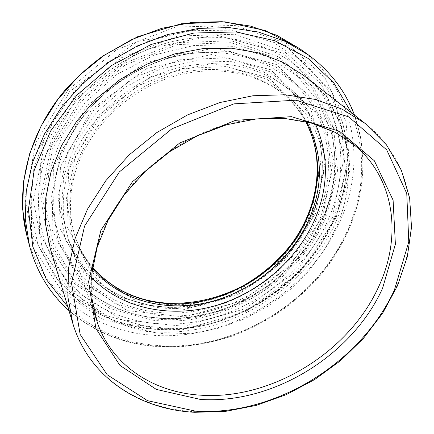 <?xml version="1.0" encoding="UTF-8"?>
<svg xmlns="http://www.w3.org/2000/svg" width="434" height="434" viewBox="0 0 434 434"><rect width="100%" height="100%" fill="white"/><g stroke="black" fill="none" stroke-linecap="round" stroke-linejoin="round"><path stroke-width="0.33" stroke-dasharray="2.17 1.63" d="M306.746 121.851C301.435 112.422 294.588 104.019 286.196 96.646C257.563 71.529 210.821 63.201 166.802 78.673C122.827 94.167 86.415 132.457 74.854 173.915C68.523 197.557 69.049 219.653 76.433 240.197C80.268 250.689 85.623 260.118 92.485 268.478M312.795 213.49C289.19 272.698 221.112 314.075 158.47 306.485C139.162 304.277 121.672 297.925 106.004 287.427L83.908 267.094L68.55 240.745L61.465 209.899L63.668 176.573L75.576 143.074L96.657 112.308L125.459 86.919L159.452 69.266L195.767 60.7L231.403 61.688L263.389 71.729L289.614 89.545L308.612 113.442L319.511 141.3C324.751 165.566 322.516 189.631 312.795 213.49M335.135 217.553C348.469 185.861 350.818 153.842 342.182 121.487L327.795 89.534L304.294 62.29L272.536 42.065L234.279 30.912L191.839 30.266L148.65 40.774L108.218 61.894L73.867 92.073L48.548 128.54L33.885 168.278L30.516 207.859L37.85 244.619L54.755 276.415L79.384 301.429C100.379 317.048 124.162 326.189 150.739 328.853C225.919 336.827 306.041 287.964 335.135 217.559M152.67 323.265C224.85 331.202 302.042 283.999 329.65 216.333C347.384 173.47 344.585 123.902 316.874 86.686C289.256 49.818 235.7 29.262 179.475 40.091L179.399 40.107C132.685 48.901 87.565 79.889 62.529 119.974L62.415 120.153C34.232 164.958 31.536 217.922 51.217 256.554C71.051 295.169 110.236 318.778 152.676 323.265M315.599 124.292C309.485 111.175 300.724 99.722 289.315 89.93C258.941 64.026 209.806 55.731 163.699 72.277C117.647 88.851 79.699 129.18 67.747 172.64C61.335 196.857 61.769 219.539 69.044 240.675C74.046 254.856 81.549 267.17 91.558 277.619M318.561 214.336C293.677 276.436 222.452 319.923 156.506 312.171C119.361 307.999 85.232 287.726 66.982 254.964C48.879 222.121 48.776 177.213 69.939 137.415L70.048 137.209C93.077 93.142 142.77 58.975 192.457 53.404L192.49 53.404C241.152 47.566 285.675 67.319 308.748 100.14C331.788 133.227 333.979 176.497 318.561 214.336M324.133 215.552C297.773 280.462 223.553 325.652 154.547 317.829C131.714 315.377 111.153 307.69 92.871 294.767L69.424 272.091L53.225 242.986L45.966 209.134L48.733 172.613L62.019 135.94L85.243 102.267L116.871 74.436L154.141 55.031L193.949 45.489L233.058 46.33L268.217 56.968L297.23 76.053L318.485 101.708L331.093 131.67C337.923 159.896 335.601 187.857 324.133 215.552M50.235 248.449L60.597 272.671L75.706 293.438L94.742 310.223L116.844 322.684L141.142 330.659L166.797 334.142L193.027 333.22L219.089 328.077L244.299 318.963L268.033 306.182L289.69 290.086L308.715 271.076L324.572 249.61L336.773 226.201C359.347 174.37 349.706 111.212 303.371 75.212M309.903 213.55C287.145 271 220.949 311.297 160.2 303.8L123.397 293.313L92.963 271.076L72.841 238.543L66.397 198.723L75.614 156.207L100.254 116.703L137.41 85.981L181.851 68.539L227.166 66.527L267.219 79.471L297.328 104.686L314.78 138.256L318.762 175.884L309.903 213.55M305.737 121.612C300.35 111.695 293.276 102.88 284.514 95.182C255.962 70.129 209.394 61.812 165.571 77.198C121.797 92.61 85.563 130.726 74.073 172.032C67.78 195.593 68.317 217.613 75.679 238.098C79.682 249.056 85.335 258.838 92.632 267.458M311.476 213.929L320.726 162.81L306.333 114.033L268.407 77.664L212.638 63.326L150.929 76.574L98.583 115.411L68.637 169.954L66.907 226.195L91.194 272.118L134.025 299.639L186.002 305.742L238 291.143L282.078 258.914L311.476 213.929M314.145 212.958C290.156 273.132 221.052 315.225 157.303 307.538L118.607 296.634L86.485 273.371L65.1 239.205L58.08 197.258L67.606 152.361L93.511 110.589L132.733 78.12L179.687 59.767L227.519 57.809L269.698 71.67L301.288 98.426L319.495 133.867L323.536 173.454L314.145 212.958M315.784 213.159L325.527 159.517L310.5 108.18L270.653 69.738L211.89 54.467L146.79 68.415L91.655 109.482L60.413 166.906L58.932 226.396L84.874 274.57L130.091 303.23L184.624 309.415L239.009 293.992L285.04 260.232L315.784 213.159M336.361 217.114L299.834 272.118L245.845 311.541L182.134 329.856L117.733 323.184L63.489 289.983L31.432 233.015L32.062 161.757L69.407 91.753L136.347 41.984L215.291 25.861L285.615 45.489L332.184 92.534L348.779 153.934L336.361 217.114M337.961 217.282L349.994 169.618L346.012 121.314L324.735 77.388L286.657 43.552L234.837 25.411L175.331 27.092L116.583 49.698L67.666 90.375L35.886 142.721L24.998 198.566L34.807 250.082L62.057 291.366L101.892 318.919L149.068 331.397C226.233 339.442 308.097 289.391 337.961 217.282M333.947 217.895L345.426 172.005L341.439 125.627L320.834 83.605L284.178 51.391L234.479 34.264L177.544 36.071L121.39 57.782L74.583 96.646L44.051 146.643L33.391 200.052L42.521 249.441L68.431 289.147L106.552 315.751L151.878 327.865C226.136 335.802 305.319 287.416 333.947 217.895M332.422 217.499L297.377 270.556L245.394 308.634L184.011 326.335L122.068 319.901L70.058 287.954L39.527 233.28L40.416 164.849L76.113 98.241L140.003 50.599L215.421 34.85L282.865 53.165L327.833 97.883L344.124 156.707L332.422 217.499M152.914 320.243C223.803 328.175 299.758 281.812 326.84 215.264L337.609 171.414L333.556 127.211L313.684 87.305L278.633 56.854L231.365 40.791L177.403 42.64L124.276 63.239L79.97 99.999L50.962 147.305L40.677 197.942L49.113 244.95L73.547 282.903L109.726 308.471L152.914 320.243M325.44 215.009C298.706 280.858 223.499 326.748 153.403 318.844L110.708 307.163L74.984 281.84L50.892 244.309L42.619 197.866L52.829 147.869L81.494 101.187L125.225 64.91L177.658 44.561L230.931 42.7L277.635 58.509L312.301 88.541L331.999 127.949L336.052 171.636L325.44 215.009M69.044 240.675L97.281 322.408C89.279 299.243 89.258 273.892 97.216 246.366C112.026 196.927 157.531 149.546 211.635 129.316C265.798 109.091 322.055 117.435 355.283 145.846L289.315 89.93M156.256 315.203L115.439 303.914L81.413 279.583L58.617 243.658L50.973 199.342L60.906 151.754L88.319 107.377L129.961 72.874L179.844 53.431L230.573 51.478L275.156 66.326L308.373 94.78L327.35 132.299L331.375 174.05L321.306 215.611C295.809 278.802 223.396 322.961 156.256 315.203M322.858 215.996L333.458 159.62L318.068 105.413L276.355 64.509L214.32 47.995L145.222 62.534L86.61 106.059L53.431 167.204L52.069 229.895L79.628 280.608L127.363 310.625L184.759 316.994L241.901 300.773L290.341 265.375L322.858 215.996M299.704 48.657C354.746 88.2 366.605 160.596 341.119 218.79C310.603 292.06 227.476 342.92 148.965 334.907C93.272 329.992 41.773 293.362 26.81 235.412M29.479 245.682C44.659 304.451 97.064 341.222 153.674 345.893C233.47 353.547 318.003 301.766 349.424 227.449C375.638 168.425 364.121 94.981 308.314 54.863M351.383 112.699C366.025 150.934 365.048 189.457 348.453 228.257C317.449 301.668 233.834 352.885 155.052 345.28C121.292 342.204 92.203 329.373 67.796 306.773M72.841 323.52C88.992 377.32 139.271 408.942 194.063 411.627C274.462 416.472 361.115 362.965 395.32 288.827C422.629 231.924 415.55 162.734 365.162 123.462M305.682 121.601C300.323 111.684 293.265 102.874 284.514 95.182L286.196 96.646M76.433 240.197L75.679 238.098C79.682 249.045 85.335 258.81 92.643 267.398M105.95 287.395C113.372 292.326 121.265 296.411 129.63 299.655C134.795 301.559 141.381 303.399 149.383 305.167C160.412 306.925 171.598 307.57 182.936 307.093C194.28 306.013 205.499 303.887 216.593 300.719C231.284 295.722 246.599 287.932 262.543 277.337C277.028 265.776 289.586 252.545 300.23 237.637L312.816 213.702C322.549 189.788 324.784 165.652 319.511 141.3C328.24 180.029 314.867 222.718 287.075 254.411C278.905 263.232 269.861 271.353 259.95 278.774C247.771 286.863 234.903 293.536 221.356 298.798C200.497 305.677 179.481 308.205 158.296 306.388C139.059 304.207 121.634 297.887 106.004 287.427M79.319 301.375C89.637 309.013 100.786 315.192 112.775 319.918L130.14 325.283L153.517 329.015C169.461 329.775 185.41 328.755 201.371 325.939C260.503 313.31 312.409 270.707 335.108 217.326C342.979 198.506 347.064 179.133 347.352 159.213C347.406 146.372 345.686 133.797 342.182 121.487M342.166 121.439C356.743 173.095 338.303 230.579 300.203 270.968C261.789 311.227 205.005 334.082 150.929 328.961C124.325 326.297 100.476 317.118 79.384 301.429M179.399 40.107C132.733 48.923 87.532 79.845 62.415 120.153M179.475 40.091C132.793 48.89 87.717 79.682 62.529 119.974M70.048 137.209C93.256 92.903 142.791 59.008 192.49 53.404M69.934 137.415C93.055 93.104 142.775 59.008 192.457 53.404M92.822 294.735L101.67 300.55L110.995 305.579L120.744 309.805L130.846 313.212L143.768 316.305L162.197 318.534L180.935 318.382L199.673 315.941L218.128 311.286L242.742 301.375L268.651 285.594L291.415 265.597L310.18 242.058L324.16 215.774C335.645 188.009 337.956 159.972 331.093 131.67C341.862 174.072 328.413 221.036 299.107 256.451C290.433 266.357 280.912 275.444 270.561 283.706C257.183 293.238 242.704 301.272 227.134 307.804C211.298 313.245 195.17 316.739 178.754 318.29L154.368 317.721C131.6 315.29 111.104 307.641 92.871 294.767M68.946 310.581C93.25 331.505 121.634 343.43 154.103 346.359L180.794 346.728C198.707 345.014 216.322 341.314 233.633 335.645C250.651 328.896 266.726 320.514 281.856 310.494C295.527 300.306 308.059 288.919 319.451 276.344C357.849 231.338 374.216 169.119 354.513 115.146"/><path stroke-width="0.65" d="M92.485 268.478C120.001 301.521 167.416 312.914 211.103 301.619C254.856 290.113 293.471 257.183 310.402 216.121C323.498 183.327 322.278 151.905 306.746 121.851M91.558 277.619C122.144 309.111 170.925 318.42 215.264 305.726C259.646 292.782 298.397 258.984 315.811 217.092C328.652 185.378 328.581 154.444 315.599 124.292M365.162 123.462L303.371 75.212L282.377 62.008L258.208 52.834L231.599 48.212L203.438 48.516L174.756 53.892L146.676 64.265L120.326 79.303L96.771 98.42L76.932 120.836L61.536 145.629L51.055 171.772L45.727 198.251L45.532 224.096L50.235 248.449L72.841 323.52C89.095 377.716 139.753 409.631 194.709 412.3L225.479 411.383L256.288 405.383L286.261 394.647L314.623 379.571L340.609 360.611L363.535 338.26L382.723 313.077L397.522 285.68L407.304 256.803L411.508 227.264L409.642 198.018L401.347 170.15L386.472 144.869L365.162 123.462L342.106 109.156L315.171 99.391L285.138 94.775L253.027 95.751L220.043 102.5L187.51 114.923L156.799 132.598L129.202 154.829L105.847 180.653L87.608 208.955L75.071 238.537L68.501 268.201L67.856 296.845L72.841 323.52M92.632 267.458C110.735 287.867 133.726 299.726 161.605 303.035C221.28 310.44 286.44 270.778 308.775 214.304C321.578 182.172 320.569 151.276 305.737 121.612M378.768 286.467C349.093 352.381 271.386 400.246 200.421 395.162C154.141 392.396 112.33 366.188 97.281 322.408L92.013 298.896L91.9 273.436L97.243 246.913L108.082 220.347L124.195 194.866L145.037 171.593L169.792 151.591L197.399 135.761L226.64 124.753L256.228 118.959L284.916 118.471L311.574 123.099L335.265 132.419L355.283 145.846C395.705 179.964 401.586 237.794 378.768 286.467M200.383 399.421C272.883 404.412 352.099 355.587 382.555 288.35L395.39 244.217L393.096 200.139L374.363 160.775L339.556 131.301L291.431 116.665L235.553 120.332L179.752 142.96L132.522 181.645L100.872 230.378L88.607 281.677L95.876 328.457L119.93 365.412L156.381 389.444L200.383 399.421M394.403 290.026C360.697 363.155 275.075 416.022 195.826 411.204L147.538 400.685L107.182 374.748L80.149 334.43L71.496 282.946L84.559 226.098L119.41 171.869L171.848 128.827L233.893 103.856L295.825 100.194L348.806 116.914L386.727 149.898L406.761 193.472L408.779 241.863L394.403 290.026M299.704 48.657L265.217 30.532L224.855 21.825L181.233 23.778L137.573 36.744L103.042 55.894C89.599 65.762 77.306 76.758 66.152 88.894C28.356 132.592 14.772 189.474 26.81 235.412L22.655 209.155L23.572 181.499L29.778 153.321L41.29 125.605L57.863 99.386L79.015 75.69L104.008 55.46L131.914 39.489L161.66 28.351L192.099 22.394L222.105 21.7L250.619 26.116L276.735 35.279L299.704 48.657L308.314 54.863L284.992 41.301L258.431 32.04L229.38 27.608L198.767 28.389L167.676 34.541L137.269 45.971L108.712 62.333L83.122 83.03L61.454 107.236L44.463 133.987L32.653 162.24L26.262 190.927L25.28 219.04L29.479 245.682C36.684 271.939 49.839 293.568 68.946 310.581M67.796 306.773L46.438 279.648L32.821 246.686L28.432 209.427L34.27 170.014L50.594 131.046L76.737 95.382L111.066 65.773L151.097 44.49L193.808 33.038L236.036 31.932L274.89 40.763L308.031 58.34L333.833 82.97L351.383 112.699M92.643 267.398C110.627 287.601 133.482 299.351 161.215 302.639C188.915 305.335 217.814 299.162 243.463 285.577C262.521 274.472 277.185 261.702 289.771 246.197C318.106 209.655 326.216 160.206 305.682 121.601M26.81 235.412L29.479 245.682M354.513 115.146C345.572 91.178 330.171 71.084 308.314 54.863"/></g></svg>

